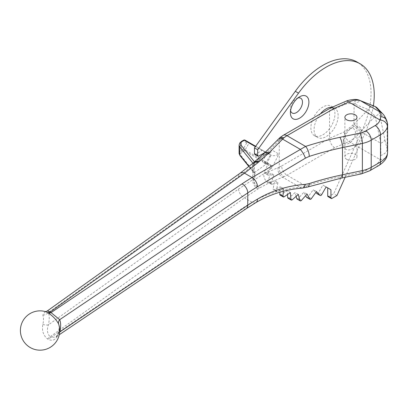 <?xml version="1.0" encoding="UTF-8"?>
<svg xmlns="http://www.w3.org/2000/svg" width="408" height="408" viewBox="0 0 408 408"><rect width="100%" height="100%" fill="white"/><g stroke="black" fill="none" stroke-linecap="round" stroke-linejoin="round"><path stroke-width="0.31" stroke-dasharray="2.04 1.53" d="M346.652 159.299A6.049 3.494 180 0 1 344.877 156.825A6.049 3.494 180 0 1 348.611 153.602A6.049 3.494 180 0 1 355.205 154.357A6.049 3.494 180 0 1 356.975 156.825A6.049 3.494 180 0 1 353.241 160.053A6.049 3.494 180 0 1 346.652 159.299M45.155 311.523L42.845 315.063A17.207 8.828 -65 0 1 43.477 319.331A17.207 8.828 -65 0 1 42.845 324.503C41.733 330.817 43.37 335.667 47.746 339.063A11.154 6.441 180 0 1 47.945 339.181A11.154 6.441 180 0 1 48.46 339.497C53.162 341.445 56.539 339.42 58.584 333.413A15.56 8.262 116.3 0 0 59.308 328.2A15.56 8.262 116.3 0 0 58.808 324.595L59.185 327.491L58.436 332.77A6.049 1.846 -165.3 0 1 59.66 332.041M377.359 108.146A7.563 7.319 -43.6 0 1 379.302 112.521A7.563 3.743 -11.6 0 1 375.227 116.244L380.751 143.249L380.883 155.305L379.909 159.467A16.636 9.603 180 0 1 375.166 165.061L365.859 170.432A16.636 9.603 180 0 1 359.785 172.666L339.895 176.848A234.416 135.339 0 0 0 305.572 185.926L300.16 187.354C282.673 188.71 266.638 193.673 252.057 202.235A234.416 135.339 0 0 0 242.026 208.58L51.046 337.324A14.586 8.42 0 0 0 50.108 336.758C47.262 333.79 46.696 329.822 48.409 324.85A22.501 11.546 115 0 0 48.409 312.502L47.537 310.779M320.346 113.888A17.014 9.823 120 0 0 317.608 137.481A17.014 9.823 120 0 0 326.12 136.639A17.014 9.823 120 0 0 337.232 121.645A17.014 9.823 120 0 0 334.626 108.013A17.014 9.823 120 0 0 332.112 107.238M322.906 134.783A17.014 9.823 120 0 0 334.025 119.794A17.014 9.823 120 0 0 331.418 106.157A17.014 9.823 120 0 0 322.906 107.003A17.014 9.823 120 0 0 311.794 121.992A17.014 9.823 120 0 0 314.4 135.629A17.014 9.823 120 0 0 322.906 134.783M297.876 98.007A8.543 4.932 120 0 0 296.443 98.634L299.65 96.783L296.443 98.634A8.543 4.932 120 0 0 290.399 109.099A8.543 4.932 120 0 0 290.572 110.655M349.375 129.198L352.583 127.347A13.082 7.553 120 0 0 343.332 143.366A13.082 7.553 120 0 0 352.583 148.706A13.082 7.553 120 0 0 361.835 132.687A13.082 7.553 120 0 0 352.583 127.347L349.375 129.198A8.543 4.932 120 0 0 343.332 139.664A8.543 4.932 120 0 0 349.375 143.152A8.543 4.932 120 0 0 355.419 132.687A8.543 4.932 120 0 0 349.375 129.198M317.108 193.708A1.515 0.872 120 0 0 317.72 193.576A1.515 0.872 120 0 0 318.48 192.78L322.906 185.105L327.721 187.884M306.75 197.472A1.515 0.872 120 0 0 307.505 197.395A1.515 0.872 120 0 0 308.122 196.819L313.252 189.705L315.817 192.454M297.004 199.002A1.515 0.872 120 0 0 297.758 198.925A1.515 0.872 120 0 0 298.212 198.548L303.889 192.214L305.689 195.636M288.017 198.201A1.515 0.872 120 0 0 288.777 198.125A1.515 0.872 120 0 0 289.053 197.921L295.106 192.556L296.121 196.35M280.072 195.085A1.515 0.872 120 0 0 280.832 195.014A1.515 0.872 120 0 0 280.923 194.953L287.166 190.72L287.467 194.545M353.935 123.706L354.108 103.902L368.215 109.538L354.108 124.2L353.935 123.706L352.701 125.241L344.311 131.881L329.542 138.307L329.542 111.139L344.311 104.713C347.443 103.382 350.237 103.163 352.701 104.045A7.563 5.625 110.6 0 1 359.917 100.455M344.311 104.713A7.563 3.718 66.5 0 1 345.846 101.266M354.108 103.902L360.764 100.776M352.701 125.241L360.595 131.616L375.227 116.244A7.563 0.296 -136.1 0 0 368.215 109.538A7.563 5.034 111.8 0 1 374.687 106.335M354.108 124.2L361.406 130.606M344.311 131.881A7.563 3.718 -113.5 0 0 348.86 141.54C353.241 139.409 357.153 136.099 360.595 131.616L380.751 143.249A7.563 3.743 -11.6 0 0 384.826 139.531L379.302 112.521L384.826 118.335L387.156 122.584L387.6 125.016M265.358 152.266L265.695 152.072L262.487 150.221L270.509 154.851L266.077 162.527A1.515 0.872 120 0 0 266.077 164.271A1.515 0.872 120 0 0 266.22 164.327L271.351 165.515L267.76 173.517A1.515 0.872 120 0 0 267.877 175.027A1.515 0.872 120 0 0 268.184 175.098L273.86 174.879L270.652 173.023L268.005 181.111A1.515 0.872 120 0 0 268.219 182.381A1.515 0.872 120 0 0 268.699 182.427L274.752 180.805L273.13 188.731A1.515 0.872 120 0 0 273.406 189.761A1.515 0.872 120 0 0 274.069 189.735L280.311 186.762L279.913 192.204M265.695 152.072L270.509 154.851M328.032 196.605A1.515 0.872 120 0 0 328.792 196.529L333.734 193.673L362.33 130.009A68.054 39.29 120 0 0 356.939 61.955M255.648 146.273L267.301 153L262.869 160.67A1.515 0.872 120 0 0 262.869 162.42A1.515 0.872 120 0 0 263.012 162.476L268.143 163.659L264.552 171.661A1.515 0.872 120 0 0 264.67 173.176A1.515 0.872 120 0 0 264.976 173.247L270.652 173.023M254.781 154.311A1.515 0.872 120 0 0 255.536 154.234L262.487 150.221M271.351 165.515L268.143 163.659M273.86 174.879L271.213 182.963A1.515 0.872 120 0 0 271.427 184.232A1.515 0.872 120 0 0 271.906 184.278L277.96 182.656L274.752 180.805M277.96 182.656L276.338 190.582A1.515 0.872 120 0 0 276.614 191.612A1.515 0.872 120 0 0 277.277 191.587L283.519 188.613L280.311 186.762M283.519 188.613L283.325 191.276M290.374 192.571L287.166 190.72M298.314 194.407L295.106 192.556M307.096 194.065L303.889 192.214M316.46 191.556L313.252 189.705M326.12 186.956L322.906 185.105M336.942 195.529L333.734 193.673M345.127 177.302L365.537 131.861A68.054 39.29 120 0 0 373.397 105.82M47.746 339.063A6.049 3.402 -61.2 0 1 50.108 336.758L244.504 197.875L259.366 188.037L268.75 183.115A7.563 5.472 63.8 0 1 263.777 173.767L253.766 180.183L254.021 179.331C255.163 177.026 255.444 174.91 254.867 172.972L241.179 155.831A6.049 3.494 180 0 1 242.383 151.888L244.346 150.756L266.827 163.715L271.927 167.943C271.157 165.776 269.683 164.087 267.5 162.879L245.101 149.955L249.334 142.627L267.301 153M254.276 162.078A1.515 1.117 -38.9 0 1 254.602 161.956L254.985 163.552L253.766 163.608L263.777 155.861L279.271 140.326L279.271 167.163C279.077 171.324 280.638 174.486 283.953 176.654A24.2 13.969 120 0 0 287.008 175.21L334.514 147.783L348.86 141.54L379.909 159.467A7.563 6.125 12.3 0 0 387.299 154.897M268.75 183.115L283.953 176.654M387.6 152.036L387.156 149.109A7.563 5.482 -16 0 1 380.883 155.305M266.276 152.408L267.5 153.097C269.683 153.791 271.157 152.77 271.927 150.037L269.994 152.832L266.827 153.219L265.276 152.342M266.49 153.046A1.515 0.872 120 0 1 267.25 152.969L271.029 155.152C273.406 156.126 276.012 155.759 278.858 154.04L271.927 150.037L263.777 155.861A7.563 3.998 46.9 0 1 264.491 153.087M42.845 315.063A6.049 4.58 161.1 0 0 48.409 312.502L238.624 176.608L252.71 165.679L253.751 164.363C254.628 164.929 254.602 164.827 253.679 164.057A1.515 1.234 -46.2 0 1 254.867 162.379M254.261 162.098L253.587 163.797L253.751 164.363C254.628 164.929 254.602 164.827 253.679 164.057L253.23 163.557A1.515 1.117 -38.9 0 1 253.409 162.899M254.867 172.972A1.515 0.984 -33.4 0 1 253.791 172.671A1.515 0.984 -33.4 0 1 253.679 172.207L254.388 175.246L253.751 179.102L238.624 188.96L48.409 324.85A6.049 1.999 12.9 0 1 42.845 324.503M267.5 153.097A1.515 0.775 115 0 0 267.47 153.082C269.005 153.301 269.846 153.219 269.989 152.832L254.985 163.552L254.388 164.704L254.388 175.246L253.424 172.166A1.515 1.117 -38.9 0 1 253.23 171.584L253.679 172.207L253.679 164.057M59.69 332.035L55.809 337.059L59.262 334.728M58.584 333.413A6.049 1.846 -165.3 0 1 58.436 332.77C57.217 335.697 56.34 337.13 55.804 337.059L51.046 337.324A6.049 3.723 -56.5 0 0 48.46 339.497M258.08 188.945A7.563 5.192 59.4 0 1 252.71 179.76L252.71 165.679A7.563 4.366 50 0 1 253.735 162.629M302.226 188.114A7.563 4.141 85.1 0 1 300.16 187.354L282.555 177.189A7.563 5.788 70.3 0 1 278.098 167.673L263.777 173.767L271.927 167.943L278.858 154.04M253.587 163.797A1.515 1.076 -173 0 1 253.766 163.608L254.852 161.492M307.897 186.951A7.563 3.014 72.1 0 1 305.572 185.926L287.008 175.21A7.563 4.366 -120 0 1 281.658 165.949A16.636 9.603 -60 0 1 279.276 167.04M278.098 141.489A7.563 3.473 43 0 1 278.455 139.072M279.271 140.326L279.908 137.618M279.276 140.439A16.636 9.603 -60 0 1 281.658 138.781L329.542 111.139L330.995 107.737M386.728 120.549A7.563 6.548 -22.3 0 1 387.156 122.584L387.156 149.109L384.826 139.531M382.882 113.954A7.563 7.319 -43.6 0 1 384.826 118.335M281.658 165.949L329.542 138.307C329.858 142.239 331.515 145.396 334.514 147.783M254.021 179.331A1.515 0.357 19.1 0 1 253.751 179.102L253.587 180.316C254.184 183.901 256.112 186.476 259.366 188.037C256.199 186.415 254.332 183.799 253.766 180.183A1.515 0.637 -5.4 0 0 253.587 180.316M266.49 163.542A1.515 0.872 120 0 0 267.25 162.741L271.029 155.152M253.751 164.363A1.515 1.428 104.7 0 1 254.021 163.797M267.5 162.879A1.515 0.775 115 0 1 266.827 163.715L254.602 172.451A1.515 1.117 -38.9 0 1 253.424 172.166L248.906 166.571M246.753 142.882L243.275 148.9L241.317 150.037L241.317 142.01L243.275 140.877L246.753 142.882L249.334 142.627M321.688 194.631L318.48 192.78M311.33 198.671L308.122 196.819M301.42 200.404L298.212 198.548M292.261 199.772L289.053 197.921M284.131 196.804L280.923 194.953M353.935 104.509L352.701 104.045M267.76 173.517L264.552 171.661M268.184 175.098L264.976 173.247M271.213 182.963L268.005 181.111M271.906 184.278L268.699 182.427M276.338 190.582L273.13 188.731M277.277 191.587L274.069 189.735M332 198.38L328.792 196.529M365.537 131.861L362.33 130.009M258.743 156.085L255.536 154.234M266.077 162.527L262.869 160.67M266.22 164.327L263.012 162.476M279.271 167.163L278.098 167.673M238.624 188.96A7.563 4.804 54.5 0 0 244.504 197.875L252.057 202.235A7.563 4.427 59.3 0 0 255.918 202.567M249.069 166.433L253.23 171.584M253.23 163.557L252.986 163.251M265.251 152.327L255.388 146.635M254.495 161.823L266.827 153.219A1.515 0.775 115 0 1 267.47 153.082L267.25 152.969M242.383 151.888A1.515 0.872 60 0 1 241.317 150.037A7.563 4.366 0 0 0 239.098 153.122M239.098 145.095A7.563 4.366 180 0 1 241.317 142.01A1.515 0.872 60 0 1 241.628 141.316M238.624 176.608A7.563 4.804 54.5 0 1 240.108 173.201M246.248 208.677A7.563 4.692 56 0 1 242.026 208.58M341.45 178.072A7.563 2.111 78.1 0 1 339.895 176.848M361.34 173.895A7.563 2.111 78.1 0 1 359.785 172.666M281.658 138.781A7.563 4.366 60 0 1 283.223 135.318M369.638 170.809A7.563 4.366 60 0 1 365.859 170.432M378.945 165.434A7.563 4.366 60 0 1 375.166 165.061M244.346 150.756A1.515 0.872 120 0 0 245.101 149.955L243.275 148.9A1.515 0.872 60 0 0 244.346 150.756M241.179 155.831A1.515 1.117 -38.9 0 1 240.001 155.55M245.101 140.184A1.515 1.234 120 0 0 243.275 140.877A1.515 0.872 60 0 1 243.591 140.184M344.877 156.825L344.877 117.31M331.418 106.157L334.626 108.013M267.877 175.027L264.67 173.176M271.427 184.232L268.219 182.381M276.614 191.612L273.406 189.761M266.077 164.271L262.869 162.42M343.332 139.664L343.332 143.366M290.399 109.099L290.399 112.807M314.4 135.629L317.608 137.481M356.975 156.825L356.975 117.31"/><path stroke-width="0.61" d="M355.205 114.842A6.049 3.494 0 0 0 348.611 114.087A6.049 3.494 0 0 0 344.877 117.31A6.049 3.494 0 0 0 346.652 119.784A6.049 3.494 0 0 0 353.241 120.538A6.049 3.494 0 0 0 356.975 117.31A6.049 3.494 0 0 0 355.205 114.842M254.852 161.492L259.366 161.293L254.261 162.098L254.852 161.492L264.491 153.087L280.01 137.532L283.953 137.771L268.75 153.041L258.08 162.573L244.504 173.181A7.563 4.804 54.5 0 0 240.108 173.201L47.537 310.779L50.108 312.059A14.586 8.42 180 0 1 50.373 312.212A14.586 8.42 180 0 1 51.046 312.625L59.69 319.683A6.049 4.636 -22.1 0 0 58.584 323.967C56.528 319.959 53.157 316.317 48.46 313.058A11.154 6.441 0 0 0 47.945 312.737A11.154 6.441 0 0 0 47.746 312.625L45.227 311.544A19.66 19.66 0 0 0 20.4 330.511A19.66 19.66 0 0 0 40.06 350.171A19.66 19.66 0 0 0 58.808 324.595A15.56 8.262 116.3 0 0 58.584 323.967M47.746 312.625A6.049 3.402 -61.2 0 0 50.108 312.059L244.504 173.181L252.057 177.541A234.416 135.339 180 0 0 242.026 183.886L51.046 312.625A6.049 3.723 -56.5 0 1 48.46 313.058M257.479 186.757A7.563 4.427 59.3 0 0 252.057 177.541L305.572 146.411A234.416 135.339 180 0 1 339.895 137.333L359.785 133.151A16.636 9.603 0 0 0 365.859 130.917L375.166 125.547A16.636 9.603 0 0 0 379.909 119.947L380.883 116.719L380.751 112.419L375.227 106.61A7.563 7.319 -43.6 0 1 377.359 108.146A7.563 7.563 0 0 0 374.687 106.335A7.563 5.034 111.8 0 1 375.227 106.61L360.595 100.786C357.153 99.578 353.241 99.991 348.86 102.026L334.514 108.268L287.008 135.696L305.572 146.411A7.563 3.014 72.1 0 1 309.264 156.397L305.408 158.161L257.479 186.757A226.858 130.973 0 0 0 247.768 192.897L59.69 319.683A20.349 10.807 -63.7 0 1 60.639 325.222A20.349 10.807 -63.7 0 1 59.69 332.035L247.768 205.244L247.768 192.897A7.563 4.692 56 0 0 242.026 183.886M332.112 107.238A17.014 9.823 120 0 0 326.12 108.854A17.014 9.823 120 0 0 320.346 113.888M299.65 96.783L299.65 96.783A13.082 7.553 120 0 0 290.399 112.807A13.082 7.553 120 0 0 299.65 118.147A13.082 7.553 120 0 0 308.902 102.122A13.082 7.553 120 0 0 299.65 96.783M290.572 110.655A8.543 4.932 120 0 0 296.443 112.588A8.543 4.932 120 0 0 302.44 102.979A8.543 4.932 120 0 0 297.876 98.007M283.325 191.276L282.974 196.136A1.515 0.872 120 0 0 283.28 196.942A1.515 0.872 120 0 0 284.039 196.865A1.515 0.872 120 0 0 284.131 196.804L290.374 192.571L290.919 199.466A1.515 0.872 120 0 0 291.225 200.053A1.515 0.872 120 0 0 291.985 199.976A1.515 0.872 120 0 0 292.261 199.772L298.314 194.407L299.936 200.461A1.515 0.872 120 0 0 300.212 200.853A1.515 0.872 120 0 0 300.966 200.777A1.515 0.872 120 0 0 301.42 200.404L307.096 194.065L309.743 199.094A1.515 0.872 120 0 0 309.958 199.323A1.515 0.872 120 0 0 310.712 199.247A1.515 0.872 120 0 0 311.33 198.671L316.46 191.556L320.056 195.406A1.515 0.872 120 0 0 320.173 195.503A1.515 0.872 120 0 0 320.933 195.432A1.515 0.872 120 0 0 321.688 194.631L326.12 186.956L330.929 189.735L327.721 187.884L327.721 195.911A1.515 0.872 120 0 0 328.032 196.605L331.245 198.456A1.515 0.872 120 0 0 332 198.38L336.942 195.529L345.127 177.302M374.687 106.335L359.917 100.455A7.563 5.625 110.6 0 1 360.595 100.786L380.751 112.419A7.563 7.319 -43.6 0 1 382.882 113.954L377.359 108.146M359.917 100.455C357.306 99.062 353.165 99.118 347.494 100.618L345.846 101.266A7.563 3.718 66.5 0 1 348.86 102.026L379.909 119.947A7.563 6.125 12.3 0 1 387.411 126.669A24.2 13.969 180 0 1 380.511 134.808L371.209 140.179L371.209 167.346L380.511 161.971L380.511 134.808A7.563 4.366 60 0 0 375.166 125.547M360.83 100.802L361.406 101.087M373.397 105.82A68.054 39.29 120 0 0 360.147 63.806L356.939 61.955A68.054 39.29 120 0 0 295.305 91.31L254.464 147.91L254.464 153.617A1.515 0.872 120 0 0 254.781 154.311L257.989 156.162A1.515 0.872 120 0 0 258.743 156.085L265.358 152.266M315.817 192.454L316.848 193.555A1.515 0.872 120 0 0 316.965 193.652A1.515 0.872 120 0 0 317.108 193.708M305.689 195.636L306.535 197.243A1.515 0.872 120 0 0 306.75 197.472L309.958 199.323M296.121 196.35L296.728 198.609A1.515 0.872 120 0 0 297.004 199.002L300.212 200.853M287.467 194.545L287.711 197.61A1.515 0.872 120 0 0 288.017 198.201L291.225 200.053M279.913 192.204L279.766 194.285A1.515 0.872 120 0 0 280.072 195.085L283.28 196.942M330.929 189.735L330.929 197.763A1.515 0.872 120 0 0 331.245 198.456M360.147 63.806A68.054 39.29 120 0 0 298.513 93.162L257.678 149.761L254.464 147.91M257.678 149.761L257.678 155.468A1.515 0.872 120 0 0 257.989 156.162M59.262 334.728L246.248 208.677A7.563 4.692 56 0 0 247.768 205.244A226.858 130.973 180 0 1 257.479 199.104C272.07 190.546 288.043 185.63 305.408 184.35L309.264 183.564A7.563 3.014 72.1 0 1 307.897 186.951L341.45 178.072L361.34 173.895L369.638 170.809L378.945 165.434C383.943 162.175 386.728 158.661 387.299 154.897L387.6 152.036L387.6 125.016M387.6 124.986L387.411 126.669M378.945 165.434A7.563 4.366 60 0 0 380.511 161.971A24.2 13.969 0 0 0 387.411 153.831L387.6 152.036M240.108 173.201L253.735 162.629A7.563 4.366 50 0 1 258.08 162.573M278.455 139.072A7.563 3.473 43 0 1 282.555 139.102L300.16 149.267A7.563 1.887 59.4 0 1 305.408 158.161M254.261 162.098L253.735 162.629M305.408 184.35A7.563 4.141 85.1 0 1 302.226 188.114L307.897 186.951M264.491 153.087A7.563 3.998 46.9 0 1 268.75 153.041M280.01 137.532L283.223 135.318L330.995 107.737L334.514 108.268M387.411 153.831A7.563 6.125 12.3 0 1 387.299 154.897M380.883 116.719A7.563 6.548 -22.3 0 1 386.728 120.549L386.728 120.549C385.341 117.3 384.061 115.102 382.882 113.954M255.388 146.635L244.346 140.26A1.515 0.872 120 0 1 245.101 140.184L255.648 146.273M253.409 162.899A1.515 1.117 -38.9 0 1 254.276 162.078M282.974 196.136L279.766 194.285M290.919 199.466L287.711 197.61M299.936 200.461L296.728 198.609M309.743 199.094L306.535 197.243M320.056 195.406L316.848 193.555M330.929 197.763L327.721 195.911M298.513 93.162L295.305 91.31M257.678 155.468L254.464 153.617M361.34 173.895A7.563 2.111 78.1 0 0 362.37 170.595L362.37 143.427L342.48 147.609L342.48 174.777L362.37 170.595A24.2 13.969 0 0 0 371.209 167.346A7.563 4.366 60 0 1 369.638 170.809M252.986 163.251L239.807 146.941L239.807 154.969L249.069 166.433M242.383 141.392A1.515 0.872 60 0 0 241.628 141.316L243.591 140.184A1.515 0.872 60 0 1 244.346 140.26L242.383 141.392A6.049 3.494 0 0 0 241.179 145.335L254.495 161.823M339.895 137.333A7.563 2.111 78.1 0 1 342.48 147.609A226.858 130.973 0 0 0 309.264 156.397M309.264 183.564A226.858 130.973 180 0 1 342.48 174.777A7.563 2.111 78.1 0 1 341.45 178.072M365.859 130.917A7.563 4.366 60 0 1 371.209 140.179A24.2 13.969 180 0 1 362.37 143.427A7.563 2.111 78.1 0 0 359.785 133.151M283.223 135.318A7.563 4.366 60 0 1 287.008 135.696A24.2 13.969 120 0 0 283.953 137.771M239.098 153.122A7.563 4.366 0 0 0 239.807 154.969A1.515 1.117 -38.9 0 0 240.001 155.55L239.098 153.122L239.098 145.095A7.563 4.366 180 0 0 239.807 146.941A1.515 1.117 -38.9 0 1 241.179 145.335M257.479 199.104A7.563 4.427 59.3 0 1 255.918 202.567L255.918 202.567C269.933 194.33 285.37 189.516 302.226 188.114M320.173 195.503L316.965 193.652M246.248 208.677L255.918 202.567M345.846 101.266L331.214 107.63M387.6 124.991C387.712 124.159 387.421 122.675 386.728 120.549M47.537 310.779C46.905 311.416 44.293 311.707 45.13 311.518L45.232 311.544M241.628 141.316L239.746 143.014L239.098 145.095M248.906 166.571L240.001 155.55M245.101 140.184A1.515 1.515 0 0 0 243.591 140.184"/></g></svg>
